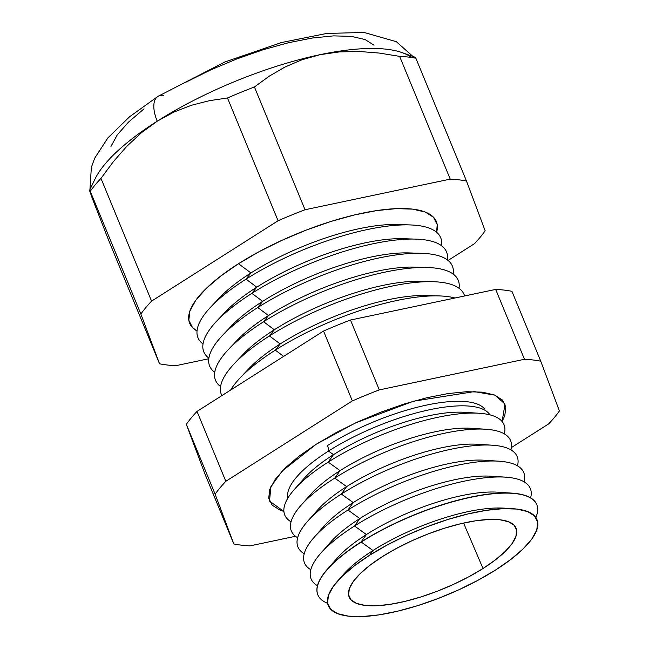 <?xml version="1.0" encoding="UTF-8"?>
<svg xmlns="http://www.w3.org/2000/svg" width="649" height="649" viewBox="0 0 649 649"><rect width="100%" height="100%" fill="white"/><g stroke="black" fill="none" stroke-linecap="round" stroke-linejoin="round"><path stroke-width="0.97" d="M481.282 408.546A109.454 34.316 157.6 0 0 328.491 451.079A10.108 4.713 57.6 0 0 327.453 445.587A107.142 33.586 -22.4 0 1 484.527 408.821A107.142 33.586 157.6 0 0 327.453 445.587A10.108 4.713 -122.4 0 1 328.491 451.079A109.454 34.316 157.6 0 0 287.572 495.065M283.905 511.428L269.522 501.101L270.876 486.677L282.185 471.052L316.168 444.265L336.085 432.64L357.964 421.777L380.979 412.107L404.23 403.986L426.823 397.732L447.907 393.586L466.655 391.704L482.353 392.166L494.4 394.949L502.326 399.946L505.831 406.964L504.784 415.733L502.091 421.501L505.019 404.043L495.025 395.2L474.297 391.623L413.437 401.228L355.425 422.953L316.168 444.265L298.986 456.206L285.195 468.01L275.33 479.222L269.757 489.411L268.71 498.181L272.215 505.206L280.141 510.195L283.905 511.428M415.246 57.266L401.966 52.569A175.879 55.141 157.6 0 0 320.03 54.678A175.879 55.141 157.6 0 0 157.22 121.193L174.07 111.993L191.463 105.26L209.351 100.684L227.483 97.983A195.219 61.201 -22.4 0 1 254.432 86.974L269.148 76.233L284.943 67.058L301.858 59.797L320.03 54.678L339.37 51.912L359.148 51.474L379.251 53.064L399.63 56.358A195.219 61.201 -22.4 0 1 415.879 58.256L415.255 57.266L415.352 58.061L415.255 57.266L415.879 58.256L466.485 181.022A195.219 61.201 157.6 0 0 450.228 179.124L305.038 209.741A195.219 61.201 157.6 0 0 278.08 220.749L151.566 301.128A195.219 61.201 157.6 0 0 140.865 314.035L159.54 363.797A195.219 61.201 157.6 0 0 175.798 365.695L208.791 358.743L175.798 365.695A195.219 61.201 -22.4 0 1 159.54 363.797L108.943 241.03L92.604 199.17L89.732 191.057L89.643 190.279L90.268 191.268L89.643 190.279L89.732 191.057L92.604 199.17L108.943 241.03L159.54 363.797L140.865 314.035L90.268 191.268A195.219 61.201 -22.4 0 1 100.968 178.361A195.219 61.201 157.6 0 0 90.268 191.268L140.865 314.035A195.219 61.201 -22.4 0 1 151.566 301.128L100.968 178.361L113.34 161.682L126.815 146.317L113.34 161.682L100.968 178.361L151.566 301.128L278.08 220.749L227.483 97.983L278.08 220.749A195.219 61.201 -22.4 0 1 305.038 209.741L254.432 86.974L305.038 209.741L450.228 179.124L399.63 56.358L450.228 179.124A195.219 61.201 -22.4 0 1 466.485 181.022L415.879 58.256A195.219 61.201 157.6 0 0 399.63 56.358L379.251 53.064L359.148 51.474L339.37 51.912L320.03 54.678L301.858 59.797L284.943 67.058L269.148 76.233L254.432 86.974A195.219 61.201 157.6 0 0 227.483 97.983L209.351 100.684L191.463 105.26L174.07 111.993L157.22 121.193A31.833 14.854 -122.4 0 1 157.731 96.523A31.833 14.854 57.6 0 0 157.22 121.193A175.879 55.141 -22.4 0 1 320.03 54.678A175.879 55.141 -22.4 0 1 411.49 57.493M369.614 555.252A112.861 35.379 -22.4 0 1 513.27 508.751A112.861 35.379 -22.4 0 1 495.633 569.976L510.86 559.389L523.086 548.924L531.831 538.995L536.764 529.965L537.688 522.194L534.581 515.971L527.556 511.542L516.888 509.076L502.975 508.67L486.361 510.333L467.678 514.008L447.648 519.549L427.05 526.745L406.655 535.32L387.266 544.949L369.614 555.252L354.386 565.831L342.169 576.296L333.424 586.234L328.491 595.255L327.558 603.026L330.666 609.249L337.691 613.678L348.367 616.144L362.272 616.55L378.894 614.887L397.569 611.212L417.599 605.671L438.205 598.475L458.592 589.9L477.989 580.271L495.633 569.976A112.861 35.379 -22.4 0 1 366.093 616.331A112.861 35.379 -22.4 0 1 337.448 581.22A112.861 35.379 -22.4 0 1 369.614 555.252L372.988 550.506L369.614 555.252M513.27 508.751L503.875 508.143A102.834 32.239 157.6 0 0 372.988 550.506A102.834 32.239 -22.4 0 1 508.256 508.573M361.242 542.069L372.988 550.506L361.242 542.069A118.394 37.115 -22.4 0 1 536.918 504.979A118.394 37.115 -22.4 0 1 535.823 517.48A118.394 37.115 157.6 0 0 485.695 494.668A118.394 37.115 157.6 0 0 361.242 542.069L361.168 541.891A118.402 37.115 -22.4 0 1 511.866 493.118A118.402 37.115 -22.4 0 1 536.885 504.89A118.402 37.115 157.6 0 0 536.853 504.792A118.402 37.115 157.6 0 0 361.168 541.891L361.242 542.069A118.394 37.115 157.6 0 0 327.607 603.302A118.394 37.115 -22.4 0 1 318.01 595.206A118.394 37.115 -22.4 0 1 361.242 542.069M511.866 493.118L497.296 492.169A102.834 32.239 157.6 0 0 366.409 534.533L361.168 541.891A118.402 37.115 157.6 0 0 317.929 595.028A118.402 37.115 157.6 0 0 317.969 595.117A118.402 37.115 -22.4 0 1 327.429 569.141A118.402 37.115 -22.4 0 1 361.168 541.891L366.409 534.533A102.834 32.239 -22.4 0 1 503.843 492.948M354.524 525.998L366.409 534.533L354.524 525.998A118.572 37.171 -22.4 0 1 505.449 477.153A118.572 37.171 -22.4 0 1 530.614 497.856A118.572 37.171 157.6 0 0 475.482 479.084A118.572 37.171 157.6 0 0 354.524 525.998L359.822 518.559L354.524 525.998A118.572 37.171 157.6 0 0 317.466 585.714A118.572 37.171 -22.4 0 1 320.736 553.289A118.572 37.171 -22.4 0 1 354.524 525.998M505.449 477.153L490.709 476.196A102.834 32.239 157.6 0 0 359.822 518.559A102.834 32.239 -22.4 0 1 497.329 476.983M347.945 510.025L359.822 518.559L347.945 510.025A118.572 37.171 -22.4 0 1 498.862 461.179A118.572 37.171 -22.4 0 1 524.059 481.801A118.572 37.171 157.6 0 0 468.813 463.118A118.572 37.171 157.6 0 0 347.945 510.025L353.243 502.586L347.945 510.025A118.572 37.171 157.6 0 0 310.806 569.7A118.572 37.171 -22.4 0 1 314.148 537.315A118.572 37.171 -22.4 0 1 347.945 510.025M498.862 461.179L484.13 460.222A102.834 32.239 157.6 0 0 353.243 502.586A102.834 32.239 -22.4 0 1 490.741 461.009M341.358 494.051L353.243 502.586L341.358 494.051A118.572 37.171 -22.4 0 1 492.283 445.206A118.572 37.171 -22.4 0 1 517.472 465.828A118.572 37.171 157.6 0 0 462.226 447.145A118.572 37.171 157.6 0 0 341.358 494.051L346.655 486.612L341.358 494.051A118.572 37.171 157.6 0 0 304.227 553.727A118.572 37.171 -22.4 0 1 307.569 521.342A118.572 37.171 -22.4 0 1 341.358 494.051M492.283 445.206L477.542 444.249A102.834 32.239 157.6 0 0 346.655 486.612A102.834 32.239 -22.4 0 1 484.154 445.036M334.779 478.078L346.655 486.612L334.779 478.078A118.572 37.171 -22.4 0 1 485.695 429.232A118.572 37.171 -22.4 0 1 510.893 449.854A118.572 37.171 157.6 0 0 455.647 431.171A118.572 37.171 157.6 0 0 334.779 478.078L340.076 470.639L334.779 478.078A118.572 37.171 157.6 0 0 297.64 537.753A118.572 37.171 -22.4 0 1 300.982 505.368A118.572 37.171 -22.4 0 1 334.779 478.078M485.695 429.232L470.955 428.275A102.834 32.239 157.6 0 0 340.076 470.639A102.834 32.239 -22.4 0 1 477.575 429.07M328.191 462.104L340.076 470.639L328.191 462.104A118.572 37.171 -22.4 0 1 479.116 413.259A118.572 37.171 -22.4 0 1 504.305 433.881A118.572 37.171 157.6 0 0 449.059 415.198A118.572 37.171 157.6 0 0 328.191 462.104L333.489 454.665L328.191 462.104A118.572 37.171 157.6 0 0 291.052 521.78A118.572 37.171 -22.4 0 1 294.403 489.395A118.572 37.171 -22.4 0 1 328.191 462.104M479.116 413.259L464.376 412.302A102.834 32.239 157.6 0 0 333.489 454.665A102.834 32.239 -22.4 0 1 470.987 413.097M275.298 350.136L283.662 356.374L275.298 350.136A131.252 41.147 -22.4 0 1 439.17 295.912A131.252 41.147 -22.4 0 1 454.957 297.996A131.252 41.147 157.6 0 0 275.298 350.136L280.19 343.954L275.298 350.136A131.252 41.147 157.6 0 0 230.63 390.065A131.252 41.147 -22.4 0 1 240.057 377.978A131.252 41.147 -22.4 0 1 275.298 350.136M439.17 295.912L426.571 295.514A117.25 36.758 157.6 0 0 280.19 343.954A117.25 36.758 -22.4 0 1 432.412 295.903M269.449 335.939L280.19 343.954L269.449 335.939A131.252 41.147 -22.4 0 1 433.313 281.715A131.252 41.147 -22.4 0 1 464.587 295.968A131.252 41.147 157.6 0 0 392.523 285.974A131.252 41.147 157.6 0 0 269.449 335.939L274.34 329.749L269.449 335.939A131.252 41.147 157.6 0 0 221.893 395.614A131.252 41.147 -22.4 0 1 234.208 363.781A131.252 41.147 -22.4 0 1 269.449 335.939M433.313 281.715L420.722 281.309A117.25 36.758 157.6 0 0 274.34 329.749A117.25 36.758 -22.4 0 1 426.555 281.698M263.599 321.742L274.34 329.749L263.599 321.742A131.252 41.147 -22.4 0 1 427.464 267.51A131.252 41.147 -22.4 0 1 459.021 288.261A131.252 41.147 157.6 0 0 394.884 270.227A131.252 41.147 157.6 0 0 263.599 321.742L268.491 315.552L263.599 321.742A131.252 41.147 157.6 0 0 220.579 386.536A131.252 41.147 -22.4 0 1 228.351 349.584A131.252 41.147 -22.4 0 1 263.599 321.742M427.464 267.51L414.873 267.112A117.25 36.758 157.6 0 0 268.491 315.552A117.25 36.758 -22.4 0 1 420.706 267.502M257.742 307.545L268.491 315.552L257.742 307.545A131.252 41.147 -22.4 0 1 421.607 253.313A131.252 41.147 -22.4 0 1 453.172 274.065A131.252 41.147 157.6 0 0 389.035 256.031A131.252 41.147 157.6 0 0 257.742 307.545L262.634 301.355L257.742 307.545A131.252 41.147 157.6 0 0 214.73 372.339A131.252 41.147 -22.4 0 1 222.502 335.379A131.252 41.147 -22.4 0 1 257.742 307.545M421.607 253.313L409.016 252.915A117.25 36.758 157.6 0 0 262.634 301.355A117.25 36.758 -22.4 0 1 414.857 253.305M251.893 293.34L262.634 301.355L251.893 293.34A131.252 41.147 -22.4 0 1 415.758 239.116A131.252 41.147 -22.4 0 1 447.315 259.868A131.252 41.147 157.6 0 0 383.186 241.834A131.252 41.147 157.6 0 0 251.893 293.34L256.785 287.158L251.893 293.34A131.252 41.147 157.6 0 0 208.873 358.143A131.252 41.147 -22.4 0 1 216.652 321.182A131.252 41.147 -22.4 0 1 251.893 293.34M415.758 239.116L403.167 238.718A117.25 36.758 157.6 0 0 256.785 287.158A117.25 36.758 -22.4 0 1 409 239.108M246.036 279.143L256.785 287.158L246.036 279.143A131.252 41.147 -22.4 0 1 409.908 224.919A131.252 41.147 -22.4 0 1 441.466 245.663A131.252 41.147 157.6 0 0 377.329 227.637A131.252 41.147 157.6 0 0 246.036 279.143L250.936 272.961L246.036 279.143A131.252 41.147 157.6 0 0 203.023 343.946A131.252 41.147 -22.4 0 1 210.795 306.985A131.252 41.147 -22.4 0 1 246.036 279.143M409.908 224.919L397.31 224.522A117.25 36.758 157.6 0 0 250.936 272.961A117.25 36.758 -22.4 0 1 403.151 224.911M238.524 263.705L250.936 272.961L238.524 263.705L259.389 251.528L282.315 240.154L306.417 230.014L330.779 221.504L354.451 214.957L376.534 210.609L396.174 208.645L412.626 209.124L425.241 212.036L433.548 217.277L437.215 224.627L436.607 232.253A133.426 41.828 157.6 0 0 374.871 210.868A133.426 41.828 157.6 0 0 238.524 263.705A133.426 41.828 157.6 0 0 197.02 331.006L192.477 327.542L188.81 320.192L189.906 311.001L195.738 300.333L206.074 288.586L220.522 276.223L238.524 263.705M483.018 568.5A90.268 28.296 -22.4 0 1 349.073 596.78A90.268 28.296 -22.4 0 1 382.229 556.72L396.344 548.478L411.855 540.787L428.162 533.924L444.646 528.172L460.66 523.735L475.603 520.798L488.892 519.468L500.022 519.792L508.556 521.764L514.178 525.309L516.661 530.282L515.914 536.496L511.972 543.716L504.979 551.666L495.203 560.03L483.018 568.5L468.903 576.742L453.391 584.433L437.085 591.296L420.609 597.048L404.587 601.485L389.643 604.422L376.355 605.752L365.233 605.428L356.69 603.456L351.077 599.911L348.586 594.938L349.332 588.724L353.275 581.504L360.276 573.554L370.052 565.19L382.229 556.72A90.268 28.296 -22.4 0 1 515.987 527.986A90.268 28.296 -22.4 0 1 483.018 568.5L463.581 523.07L483.018 568.5M489.946 414.865A109.454 34.316 157.6 0 0 328.491 451.079L333.489 454.665L328.491 451.079A109.454 34.316 157.6 0 0 287.848 498.164M559.414 410.947L540.739 361.185A195.219 61.201 157.6 0 0 524.481 359.286L379.292 389.903A195.219 61.201 157.6 0 0 352.342 400.912L225.828 481.29A195.219 61.201 157.6 0 0 215.127 494.197L233.802 543.959A195.219 61.201 157.6 0 0 250.06 545.858L295.473 536.285L250.06 545.858A195.219 61.201 -22.4 0 1 233.802 543.959L205.003 474.086L233.802 543.959L215.127 494.197L186.328 424.324L205.003 474.086L186.328 424.324L215.127 494.197A195.219 61.201 -22.4 0 1 225.828 481.29L197.02 411.417A195.219 61.201 157.6 0 0 186.328 424.324A195.219 61.201 -22.4 0 1 197.02 411.417L225.828 481.29L352.342 400.912L323.543 331.039L197.02 411.417L323.543 331.039L352.342 400.912A195.219 61.201 -22.4 0 1 379.292 389.903L350.492 320.03A195.219 61.201 157.6 0 0 323.543 331.039A195.219 61.201 -22.4 0 1 350.492 320.03L379.292 389.903L524.481 359.286L495.682 289.413L350.492 320.03L495.682 289.413L524.481 359.286A195.219 61.201 -22.4 0 1 540.739 361.185L559.414 410.947A195.219 61.201 -22.4 0 1 548.721 423.854A195.219 61.201 157.6 0 0 559.414 410.947M511.355 447.591L548.721 423.854L511.355 447.591M304.178 478.329A102.834 32.239 -22.4 0 1 333.489 454.665A102.834 32.239 157.6 0 0 304.186 478.329L294.403 489.395M474.46 243.691L448.078 260.452L474.46 243.691A195.219 61.201 157.6 0 0 485.16 230.784A195.219 61.201 -22.4 0 1 474.46 243.691M466.485 181.022L485.16 230.784L466.485 181.022M186.003 82.172L210.755 69.889L236.771 58.945L263.072 49.762L288.627 42.688L312.469 37.999L333.675 35.873L351.425 36.393L365.054 39.54L374.019 45.187M110.987 146.374L117.282 134.854L128.445 122.174L144.046 108.821M511.939 291.312L540.739 361.185L511.939 291.312A195.219 61.201 157.6 0 0 495.682 289.413A195.219 61.201 -22.4 0 1 511.939 291.312M219.451 297.834A117.25 36.758 -22.4 0 1 250.936 272.961A117.25 36.758 157.6 0 0 219.451 297.826L210.795 306.985M225.3 312.031A117.25 36.758 -22.4 0 1 256.785 287.158A117.25 36.758 157.6 0 0 225.3 312.023L216.652 321.182M231.149 326.228A117.25 36.758 -22.4 0 1 262.634 301.355A117.25 36.758 157.6 0 0 231.158 326.228L222.502 335.379M237.007 340.425A117.25 36.758 -22.4 0 1 268.491 315.552A117.25 36.758 157.6 0 0 237.007 340.425L228.351 349.584M242.856 354.622A117.25 36.758 -22.4 0 1 274.34 329.749A117.25 36.758 157.6 0 0 242.856 354.622L234.208 363.781M248.705 368.827A117.25 36.758 -22.4 0 1 280.19 343.954A117.25 36.758 157.6 0 0 248.713 368.819L240.057 377.978M310.766 494.303A102.834 32.239 -22.4 0 1 340.076 470.639A102.834 32.239 157.6 0 0 310.766 494.303L300.982 505.368M317.353 510.276A102.834 32.239 -22.4 0 1 346.655 486.612A102.834 32.239 157.6 0 0 317.353 510.276L307.569 521.342M323.932 526.25A102.834 32.239 -22.4 0 1 353.243 502.586A102.834 32.239 157.6 0 0 323.932 526.25L314.148 537.315M330.519 542.223A102.834 32.239 -22.4 0 1 359.822 518.559A102.834 32.239 157.6 0 0 330.519 542.223L320.736 553.289M337.099 558.197A102.834 32.239 -22.4 0 1 366.409 534.533A102.834 32.239 157.6 0 0 337.107 558.197L327.429 569.141M343.686 574.17A102.834 32.239 -22.4 0 1 372.988 550.506A102.834 32.239 157.6 0 0 343.686 574.17L337.448 581.22M157.731 96.523A31.833 14.854 -122.4 0 1 163.475 95.314M126.815 146.317L141.401 132.745L157.22 121.193A175.879 55.141 157.6 0 0 94.989 179.092L89.594 190.295M89.732 191.057L89.643 190.279M89.935 189.573L91.371 167.247L94.786 158.064L107.872 137.912L129.63 116.723L157.926 96.393L224.838 61.988L281.625 42.501L326.82 33.432L364.073 32.45L396.344 41.706L412.934 56.447M92.702 199.413L91.785 196.972"/></g></svg>
